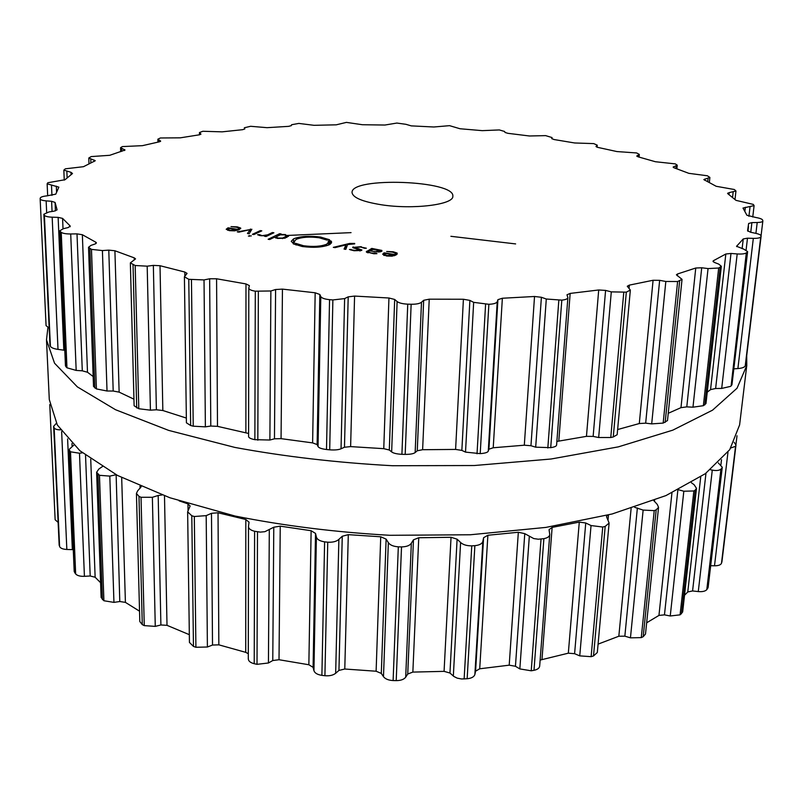 <?xml version="1.0" encoding="UTF-8"?>
<svg xmlns="http://www.w3.org/2000/svg" width="803" height="803" viewBox="0 0 803 803"><rect width="100%" height="100%" fill="white"/><g stroke="black" fill="none" stroke-linecap="round" stroke-linejoin="round"><path stroke-width="1.2" d="M49.294 399.623L57.334 425.038L79.898 450.744L117.569 475.476L169.865 497.75L235.008 516.018C283.891 525.794 335.534 532.228 389.937 535.3L470.307 534.768L545.859 527.41L612.167 513.97L665.958 495.581L705.335 473.68L729.726 449.69L739.603 424.938L746.76 365.566L746.71 355.87L746.76 365.566L737.034 388.23L712.552 410.162L672.794 430.157L618.32 446.869L551.019 459.015L474.242 465.529L392.486 465.73C337.13 462.709 284.593 456.606 234.867 447.422L168.64 430.388L115.532 409.721L77.349 386.875L54.544 363.207L46.494 339.89L54.544 363.207L77.349 386.875L115.532 409.721L168.64 430.388L234.867 447.422C284.593 456.606 337.13 462.709 392.486 465.73L474.242 465.529L551.019 459.015L618.32 446.869L672.794 430.157L712.552 410.162L737.034 388.23L746.76 365.566L739.603 424.938L729.726 449.69L705.335 473.68L665.958 495.581L612.167 513.97L545.859 527.41L470.307 534.768L389.937 535.3C335.534 532.228 283.891 525.794 235.008 516.018L169.865 497.75L117.569 475.476L79.898 450.744L57.334 425.038L49.294 399.623L46.494 339.89L47.919 327.483L46.494 339.89L49.294 399.623M515.626 243.921L450.884 236.303L515.626 243.921M351.052 232.639L285.507 235.53L351.052 232.639M684.527 595.264L687.769 591.952L692.577 590.958L698.279 591.57C702.424 591.911 705.255 591.279 706.791 589.663L708.116 587.485L722.258 467.236L718.304 462.919M710.675 565.703L714.499 565.794C718.384 565.794 720.713 564.961 721.485 563.284L721.937 561.498M49.776 404.672L55.146 519.752L58.037 522.311M56.351 423.311L53.62 426.363L59.603 546.562C60.466 548.298 62.875 549.262 66.84 549.463L73.264 549.664M73.735 445.213L69.008 449.57L74.197 571.485L75.663 573.974C77.289 575.681 80.2 576.464 84.415 576.323L90.197 575.992L95.135 577.247L100.586 582.697M102.734 466.342L98.879 469.002L96.621 472.284L101.118 597.452L103.898 600.744L113.946 602.38L119.788 601.527L125.409 602.37L139.541 611.193M141.238 486.708L137.644 490.854L136.43 493.413L139.812 621.542L142.282 624.614L144.269 625.627L155.27 626.38L160.891 624.975L167.004 625.326L189.327 634.671M188.053 510.246L187.962 503.862L190.12 505.99L187.641 511.832L189.438 642.45L193.463 646.415L195.902 647.268L207.395 647.007L212.514 645.05L218.848 644.839L245.728 652.347L248.308 653.722M248.328 658.51L248.298 658.932C248.478 661.15 250.446 662.746 254.22 663.71L257.02 664.332L268.433 662.987L272.769 660.538L279.012 659.725L308.854 664.754L313.09 667.343L313.943 670.696C314.796 673.125 317.446 674.671 321.893 675.353L324.914 675.714C329.481 676.116 333.064 675.303 335.664 673.275L338.946 670.415L344.778 669.019L376.115 671.228L381.305 673.416L383.483 676.668C385.299 679.007 388.501 680.302 393.119 680.553L396.21 680.623C400.817 680.583 403.979 679.438 405.696 677.19L407.743 674.028L412.852 672.091L444.069 671.358L449.951 673.024L453.846 676.457L457.228 678.144L461.494 678.967L467.145 678.756C471.542 678.284 474.121 676.859 474.874 674.47L475.587 671.178L479.712 668.789L509.202 665.175L515.446 666.269L519.842 668.919L531.235 670.796L533.985 670.304C537.468 669.582 539.365 668.196 539.666 666.149L549.754 534.457L549.051 529.689L552.143 527.39L579.284 522.111L585.748 522.984L591.038 525.553L602.742 527.029L605.191 526.407L609.116 523.034L606.476 516.61L607.54 515.175M540.138 660.076L568.323 653.18L574.597 653.692L579.746 655.87L591.128 656.673L593.507 655.951L597.322 652.498L609.116 523.034M598.084 644.126L618.832 636.227L624.844 636.167L630.455 637.843L641.276 637.612L643.193 636.699L645.502 634.039L658.55 507.325L657.286 504.435L653.772 500.58M646.656 622.797L658.952 615.419L664.462 614.857L670.244 615.981L680.071 614.847L682.66 611.956L696.492 488.354L694.153 484.751L691.423 482.744M707.664 588.539L721.817 468.189L720.933 469.163C719.167 470.558 716.276 470.869 712.281 470.106L710.484 469.755M721.817 468.189L722.258 467.236M730.881 447.954L735.558 446.287L735.98 445.013L734.163 442.302M681.476 613.803L695.288 490.061L696.492 488.354M695.288 490.061L693.862 490.964L683.825 491.225L677.913 489.599M643.193 636.699L656.192 509.845L658.55 507.325M656.192 509.845L654.234 510.638L643.133 510.076L634.691 507.335M533.985 670.304L543.882 538.652C547.606 537.93 549.563 536.534 549.754 534.457M543.882 538.652L538.311 539.225L533.734 538.562L524.771 533.654L518.336 532.259L487.883 535.25L483.607 537.709L482.864 541.242C482.282 543.671 479.612 545.157 474.864 545.679L471.762 545.849C466.794 545.879 463.07 544.755 460.601 542.487L457.108 539.184L451.035 537.287L418.754 537.749L413.465 539.817L411.337 543.219C409.801 545.558 406.529 546.783 401.52 546.913L398.318 546.833C393.289 546.452 389.977 545.046 388.351 542.637L386.113 539.124L380.732 536.785L348.301 534.657L342.269 536.253L338.866 539.385C336.457 541.533 332.743 542.467 327.744 542.196L324.613 541.854C319.805 541.081 317.065 539.465 316.392 536.996L315.519 533.413L311.122 530.723L280.247 526.146L273.783 527.22L264.89 531.686L260.272 532.118L254.601 531.255C250.566 530.251 248.518 528.635 248.478 526.387L248.298 658.932M245.728 652.347L245.818 519.501L249.04 522.171L248.478 526.387M245.818 519.501L218.025 512.776L211.48 513.318L206.19 515.636L194.316 516.51L191.797 515.747L187.641 511.832M187.962 503.862L179.099 500.851M160.891 624.975L158.181 495.481L162.065 494.969M158.181 495.481L152.369 497.298L141.027 497.278L138.979 496.374L136.43 493.413M119.788 601.527L116.134 474.724M115.823 474.784L109.81 476.109L99.462 475.306L96.621 472.284M82.398 452.812L79.487 453.233L70.503 451.798L69.008 449.57M59.603 546.562L54.152 427.858C55.216 429.394 57.686 430.027 61.56 429.766M54.152 427.858L53.62 426.363M381.274 204.755C362.454 201.694 352.708 197.608 352.055 192.519C350.75 176.58 455.281 180.414 452.822 196.213C453.976 204.635 413.053 209.784 381.274 204.755M746.76 252.574L747.623 251.6L743.678 249.091L736.572 246.29L743.247 238.943L747.483 238.19L753.324 238.371C757.53 238.431 759.999 237.959 760.742 236.945L761.134 236.062C761.073 235.048 759.307 234.155 755.834 233.362L750.544 232.228L747.573 230.712L748.637 223.485L751.899 222.602L757.209 222.511C760.692 222.411 762.569 221.909 762.85 221.006L762.669 220.122C762.177 219.078 759.979 218.215 756.075 217.543L746.92 215.274L742.996 208.057L754.097 205.608L753.264 204.394L735.99 200.359L727.869 193.744L727.578 193.312L729.204 192.64L735.96 190.973L734.323 189.508L716.176 186.286L703.829 179.581L709.882 177.423L707.353 175.767L688.854 173.338L674.098 167.807L673.135 167.104L677.24 165.177L675.333 163.892L655.378 161.724L638.184 156.846L636.789 156.053L639.308 154.397L636.638 152.951L616.945 151.566L597.844 147.401L595.977 146.537L597.251 145.172L593.738 143.607L574.647 142.974L554.11 139.541L551.731 138.618L552.073 137.564L545.628 135.627L529.468 135.988L507.887 133.318L504.997 132.435L504.645 131.491L499.336 129.935L482.272 130.648L460.029 128.751L449.539 125.659L433.841 126.994L411.287 125.88L405.906 124.304L396.863 123.06L384.918 125.037L362.384 124.726L346.414 122.387L336.236 124.826L314.053 125.318L298.846 123.421L291.559 124.736L291.318 125.659L288.518 126.362L267.038 127.677L250.636 126.292L244.343 127.767L244.825 128.952L242.536 129.695L222.15 131.843L202.838 131.27L199.465 132.555L200.951 134.121L199.164 134.844L180.284 137.835L160.409 137.975L157.86 139.2L160.66 141.147L159.335 141.82L142.442 145.664L122.357 146.588L120.57 147.692L125.027 150.02L109.76 155.3L91.171 156.585L88.792 158.02L95.276 160.72L83.502 166.693L65.334 168.821L63.838 170.106L70.985 172.304L72.501 173.518L65.033 179.721L47.849 182.733L47.136 183.807L58.86 187.149L55.758 194.165L46.674 195.892C42.74 196.333 40.602 197.076 40.24 198.1L40.15 198.873C40.391 199.867 42.388 200.529 46.142 200.87L51.603 201.292L55.066 202.426L57.093 209.854L54.233 211.129L48.963 211.952L43.854 214.24L44.386 215.294C45.279 216.368 47.879 217.001 52.175 217.191L58.137 217.372L62.584 218.396L70.142 225.924L68.275 227.54L63.447 228.664L59.703 230.822L61.239 232.378C62.975 233.452 66.137 233.994 70.714 233.974L77.008 233.874L82.358 234.727L95.788 242.205L96.45 242.918L95.075 243.982L90.96 245.397L88.521 247.294L91.482 249.382L102.413 250.566L108.786 250.134L114.909 250.757L134.211 257.843L135.546 258.887L130.357 262.892L135.175 265.512L147.19 266.174L153.353 265.391L160.018 265.713L184.8 272.026L187.069 273.401L184.409 276.774L188.785 279.314L204.032 279.926L209.643 278.792L216.579 278.771L245.979 283.931L249.392 285.627L248.8 288.086C249 289.481 251.158 290.515 255.294 291.188L270.872 290.977L275.6 289.522L282.445 289.12L315.167 292.784L319.835 294.48L320.798 296.598C321.752 298.134 324.673 299.158 329.551 299.66L332.874 299.941L344.628 298.596L348.201 296.849L354.575 296.076L388.943 298.003L394.674 299.459L397.114 301.547C399.141 303.042 402.684 303.915 407.743 304.156L411.146 304.257C416.195 304.307 419.638 303.644 421.485 302.249L423.663 300.302L429.224 299.178L463.401 299.248L469.875 300.402L473.66 302.35L488.866 304.297C493.684 304.076 496.465 303.223 497.228 301.737L497.92 299.67L502.367 298.244L534.527 296.488L541.393 297.281L546.291 299.017L561.809 300.131C565.603 299.74 567.621 298.897 567.882 297.622L566.978 294.801L570.16 293.416L598.707 289.983L605.582 290.415L611.294 291.87L626.32 292.151L630.345 290.054L627.284 286.249L629.351 285.115L653.08 280.267L659.644 280.337L665.828 281.472L677.612 281.522L682.038 279.364L676.407 274.807L677.602 273.943L695.759 268.021L701.722 267.77L708.055 268.573L718.675 268.031L721.335 266.285L718.695 264.097L714.459 262.451L712.974 261.226L713.546 260.644L725.832 253.999L730.991 253.467L737.194 253.939C741.701 254.23 744.742 253.889 746.308 252.915L746.76 252.574M236.443 227.209L239.053 228.122L237.849 229.377L228.092 227.811L226.185 229.256L229.387 230.672L234.627 230.842L239.164 229.698L240.679 228.062L237.286 226.878L231.013 226.627L236.443 227.209M249.121 233.783L251.881 229.267L237.276 231.876L238.923 232.147L250.165 229.608L247.465 233.522L249.121 233.783M252.413 234.315L253.919 234.556L261.798 230.852L260.302 230.612L252.413 234.315M248.408 236.072L251.339 235.891L248.408 236.072M261.366 235.349L259.279 234.617L257.572 234.727L260.272 235.64L265.612 235.771L264.568 236.273L266.084 236.514L273.893 232.78L272.378 232.539L267.58 234.837L261.356 235.791M285.517 234.576L280.177 234.426L281.16 233.944L279.645 233.703L268.132 239.264L269.667 239.515L274.415 237.216L277.607 238.441L284.804 238.19L288.638 235.952L285.517 235.068M292.724 242.777L291.238 241.332L293.557 238.852C300.302 236.212 309.296 235.62 320.548 237.066L329.541 239.726L327.825 239.304L326.66 239.475L327.534 239.946L326.771 240.037L319.152 237.768C309.617 236.544 301.998 237.056 296.297 239.294L294.35 241.372L294.581 242.155L293.727 242.185L294.079 242.697L292.724 242.777M303.584 245.748C313.361 247.003 321.07 246.481 326.721 244.172L328.537 242.165L328.246 241.281L329.079 241.261L328.688 240.749L330.023 240.679L331.288 241.201L331.629 242.255L329.521 244.624C322.846 247.354 313.712 247.976 302.139 246.491L293.145 243.741L294.831 244.172L296.046 244.002L295.183 243.52L295.956 243.429L303.584 245.748L303.564 246.702M354.695 243.419L349.747 243.429L333.315 247.344L335.052 247.625L345.932 244.915L344.065 249.081L345.812 249.362L347.609 244.554L354.685 243.881M361.3 246.682L352.658 247.424L359.874 250.225L354.635 250.375L349.456 249.472L353.972 250.737L361.45 250.476L361.922 249.974L354.394 247.475L360.698 247.053L364.753 248.328L366.359 248.207L361.29 247.153M381.877 250.426L371.759 248.408L366.258 251.831L373.857 253.778L376.948 253.648L376.246 253.186L371.137 253.025L368.035 251.911L369.39 250.897L378.735 252.012L381.626 251.379L381.877 250.426L381.847 251.229M392.486 252.142L395.528 253.146L394.755 254.531L384.115 252.825L382.66 254.22L386.514 255.986L391.974 256.167L396.22 254.882L397.174 253.075L393.239 251.781L386.675 251.51L392.486 252.142M747.623 251.6L731.965 384.707L731.101 385.922L746.308 252.915M707.252 392.165L710.555 389.616L715.624 388.501L721.696 388.431L730.65 386.353M733.832 368.868L737.887 368.567C741.821 368.246 744.261 367.403 745.214 366.027L760.742 236.945M668.237 413.294L680.974 407.653L686.786 406.87L692.969 407.191L703.358 405.696L705.978 403.568L721.335 266.285M761.134 236.062L745.214 366.027M617.637 429.545L639.298 423.542L645.672 423.161L651.695 423.884L663.168 423.091L667.494 420.561L682.038 279.364M556.87 441.439L586.461 436.35L593.136 436.41L598.667 437.525L610.762 437.525L613.261 436.973L617.166 434.694L630.345 290.054M248.629 436.29L248.599 436.541C248.649 437.786 250.737 438.839 254.862 439.683L269.888 440.014L274.465 438.809L281.06 438.649L312.618 442.895L317.125 444.561L318.048 446.528C318.761 447.893 321.571 448.887 326.5 449.509L329.702 449.831C334.821 450.182 338.595 449.841 341.034 448.777L344.467 447.241L350.62 446.609L383.764 448.666L389.294 450.011L391.653 451.918C393.35 453.233 396.772 454.036 401.912 454.317L405.184 454.398C410.313 454.398 413.635 453.775 415.151 452.551L417.259 450.764L422.619 449.71L455.602 449.429L461.855 450.393L465.519 452.119L480.204 453.635C485.052 453.273 487.742 452.43 488.274 451.105L488.927 449.188L493.223 447.763L524.309 445.203L530.954 445.725L535.691 447.181L550.728 447.652C554.512 447.08 556.469 446.207 556.599 445.043L567.882 297.622M184.409 276.774L186.416 422.81L190.652 425.51L193.232 426.192L205.377 426.855L210.798 426.042L217.493 426.343L248.609 433.469M186.346 418.062L162.838 410.514L160.018 265.713M130.357 262.892L134.121 405.766L138.799 408.737L150.422 410.172L156.384 409.781L162.838 410.514M133.95 399.181L119.135 392.135L114.909 250.757M88.521 247.294L93.529 386.454L96.41 388.913L107.02 391.001L113.193 391.031L119.135 392.135M93.168 376.537L87.487 372.241L82.358 234.727M59.703 230.822L65.455 365.907L66.96 367.794L76.175 370.414L82.287 370.825L87.487 372.241M43.854 214.24L50.408 346.394C51.492 347.84 54.022 348.833 58.007 349.375L64.782 350.299M40.16 198.963L46.072 325.637L49.093 327.975M237.849 230.2L237.849 229.377M228.102 228.825L228.092 227.811M250.416 231.676L250.416 229.036M250.165 232.087L250.165 229.608M260.302 231.555L260.302 230.612M249.462 236.243L249.462 235.58M259.279 235.46L259.279 234.617M265.612 236.443L265.612 235.771M272.368 233.512L272.378 232.539M279.635 234.968L279.645 233.703M293.717 242.717L293.727 242.185M295.946 243.951L295.956 243.429M296.026 245.035L296.046 244.002M293.898 244.162L293.908 243.66M331.248 243.279L331.288 241.201M330.394 244.082L330.455 241.231M329.943 244.383L330.023 240.679M329.009 244.875L329.079 241.261M345.832 249.321L345.932 244.915M351.011 250.094L351.031 249.362M371.719 249.683L371.759 248.408M376.226 253.728L376.246 253.186M394.725 255.575L394.755 254.531M384.025 255.394L384.115 252.825M227.861 229.126L228.895 228.353L237.176 229.688L230.14 230.32L227.861 229.126M237.176 230.401L237.176 229.688M275.77 237.005L280.227 234.847L284.593 234.898L286.942 235.911L282.526 238.089L278.119 238.049L275.77 237.005M286.942 235.911L286.932 237.387L286.942 235.911M374.7 251.751L369.992 250.556L373.094 249.422L380.371 250.737L374.7 251.751M384.366 254.28L385.139 253.427L394.173 254.882L387.166 255.605L384.366 254.28L384.326 255.495L384.366 254.27M394.143 255.755L394.173 254.882M706.791 589.663L720.933 469.163M698.279 591.57L712.281 470.106M692.577 590.958L705.978 473.208M687.769 591.952L700.728 476.902M720.933 464.686L721.516 459.697M714.499 565.794L727.98 452.109M721.485 563.284L735.558 446.287M721.857 562.14L735.919 445.294M680.071 614.847L693.862 490.964M670.244 615.981L683.825 491.225M664.462 614.857L677.862 490.051M658.952 615.419L671.94 492.891M654.435 501.433L654.555 500.279M641.276 637.612L654.234 510.638M630.455 637.843L643.133 510.076M624.844 636.167L637.381 507.968M618.832 636.227L631.118 508.47M608.032 519.993L608.493 514.934M593.507 655.951L605.191 526.407M591.128 656.673L602.742 527.029M579.746 655.87L591.038 525.553M574.597 653.692L585.748 522.984M568.323 653.18L579.284 522.111M541.975 659.383L552.143 527.39M531.235 670.796L541.041 539.064M519.842 668.919L529.297 536.635M515.446 666.269L524.771 533.654M509.202 665.175L518.336 532.259M479.712 668.789L487.883 535.25M475.587 671.178L483.607 537.709M474.874 674.47L482.864 541.242M467.145 678.756L474.864 545.679M464.134 678.977L471.762 545.849M453.334 676.036L460.601 542.487M449.951 673.024L457.108 539.184M444.069 671.358L451.035 537.287M412.852 672.091L418.754 537.749M407.743 674.028L413.465 539.817M405.696 677.19L411.337 543.219M396.21 680.623L401.52 546.913M393.119 680.553L398.318 546.833M383.483 676.668L388.351 542.637M381.305 673.416L386.113 539.124M376.115 671.228L380.732 536.785M344.778 669.019L348.301 534.657M338.946 670.415L342.269 536.253M335.664 673.275L338.866 539.385M324.914 675.714L327.744 542.196M321.893 675.353L324.613 541.854M313.943 670.696L316.392 536.996M313.09 667.343L315.519 533.413M308.854 664.754L311.122 530.723M279.012 659.725L280.247 526.146M272.769 660.538L273.783 527.22M268.433 662.987L269.306 529.98M257.02 664.332L257.492 531.817M254.22 663.71L254.601 531.255M218.848 644.839L218.025 512.776M212.514 645.05L211.48 513.318M207.395 647.007L206.19 515.636M195.902 647.268L194.316 516.51M193.463 646.415L191.797 515.747M167.004 625.326L164.495 495.852M155.27 626.38L152.369 497.298M144.269 625.627L141.027 497.278M142.282 624.614L138.979 496.374M140.063 488.354L140.013 486.176M125.409 602.37L121.685 477.604M113.946 602.38L109.81 476.109M103.898 600.744L99.462 475.306M102.423 599.62L97.956 474.312M95.135 577.247L90.729 459.145M90.197 575.992L85.54 455.301M84.415 576.323L79.487 453.233M75.663 573.974L70.503 451.798M74.719 572.79L69.54 450.764M72.089 446.046L71.979 443.507M72.35 549.593L67.613 438.92M66.84 549.463L61.64 431.572M59.181 545.388L53.721 426.835M731.533 385.49L747.202 252.242M721.696 388.431L737.194 253.939M715.624 388.501L730.991 253.467M736.682 246.631L736.752 245.979M710.555 389.616L725.832 253.999M742.123 248.649L743.247 238.943M713.405 261.908L713.546 260.644M746.097 249.994L747.483 238.19M737.887 368.567L753.324 238.371M704.803 404.893L720.15 267.409M745.565 365.144L761.073 236.253M703.358 405.696L718.675 268.031M692.969 407.191L708.055 268.573M686.786 406.87L701.722 267.77M680.974 407.653L695.759 268.021M677.411 275.871L677.602 273.943M750.755 232.268L751.899 222.602M755.914 233.372L757.209 222.511M665.155 422.398L679.649 280.98M663.168 423.091L677.612 281.522M651.695 423.884L665.828 281.472M645.672 423.161L659.644 280.337M639.298 423.542L653.08 280.267M629.07 288.257L629.351 285.115M744.903 211.149L745.355 207.274M748.928 216.318L750.022 206.953M613.261 436.973L626.32 292.151M610.762 437.525L623.75 292.563M598.667 437.525L611.294 291.87M593.136 436.41L605.582 290.415M586.461 436.35L598.707 289.983M558.798 440.977L570.16 293.416M728.983 194.567L729.204 192.64M732.567 197.367L733.159 192.138M550.728 447.652L561.809 300.131M547.827 448.014L558.818 300.392M535.691 447.181L546.291 299.017M530.954 445.725L541.393 297.281M524.309 445.203L534.527 296.488M493.223 447.763L502.367 298.244M704.733 180.314L704.873 179.019M488.927 449.188L497.92 299.67M707.714 181.779L708.075 178.376M488.274 451.105L497.228 301.737M480.204 453.635L488.866 304.297M477.032 453.775L485.584 304.377M465.519 452.119L473.66 302.35M461.855 450.393L469.875 300.402M455.602 449.429L463.401 299.248M422.619 449.71L429.224 299.178M673.647 167.616L673.737 166.673M417.259 450.764L423.663 300.302M675.945 168.459L676.196 165.92M415.151 452.551L421.485 302.249M405.184 454.398L411.146 304.257M401.912 454.317L407.743 304.156M391.653 451.918L397.114 301.547M389.294 450.011L394.674 299.459M383.764 448.666L388.943 298.003M350.62 446.609L354.575 296.076M637.03 156.394L637.08 155.752M344.467 447.241L348.201 296.849M638.616 156.966L638.807 154.909M341.034 448.777L344.628 298.596M329.702 449.831L332.874 299.941M326.5 449.509L329.551 299.66M318.048 446.528L320.798 296.598M317.125 444.561L319.835 294.48M312.618 442.895L315.167 292.784M281.06 438.649L282.445 289.12M274.465 438.809L275.6 289.522M596.94 147.18L597.081 145.463M269.888 440.014L270.872 290.977M257.823 440.205L258.355 291.63M254.862 439.683L255.294 291.188M245.879 432.516L245.979 283.931M217.493 426.343L216.579 278.771M210.798 426.042L209.643 278.792M205.377 426.855L204.032 279.926M193.232 426.192L191.455 279.886M190.652 425.51L188.785 279.314M184.851 275.851L184.8 272.026M156.384 409.781L153.353 265.391M150.422 410.172L147.19 266.174M138.799 408.737L135.175 265.512M136.711 407.924L133.027 264.849M134.262 260.011L134.211 257.843M113.193 391.031L108.786 250.134M107.02 391.001L102.413 250.566M96.41 388.913L91.482 249.382M94.874 388.02L89.896 248.659M95.828 243.66L95.788 242.205M82.287 370.825L77.008 233.874M76.175 370.414L70.714 233.974M66.96 367.794L61.239 232.378M65.976 366.871L60.245 231.635M70.172 226.747L70.142 225.924M63.015 228.765L62.584 218.396M63.818 350.138L58.137 217.372M58.007 349.375L52.175 217.191M50.408 346.394L44.386 215.294M49.977 345.471L43.954 214.572M55.437 210.888L55.066 202.426M52.054 211.47L51.603 201.292M46.664 212.434L46.142 200.87M56.571 191.756L56.33 186.145M51.944 195.37L51.502 185.533M71.076 174.562L70.985 172.304M67.121 177.774L66.87 171.551M199.706 134.753L199.686 132.937M94.182 161.473L94.132 160.048M90.9 162.969L90.769 159.185M158.492 142.001L158.452 139.822M160.329 141.509L160.309 140.786M124.375 150.542L124.355 149.509M121.815 151.325L121.745 148.585M227.721 230.31L227.711 227.982M240.679 228.654L240.679 228.062M267.58 235.811L267.58 234.837M288.367 236.453L288.377 235.47M320.527 238.009L320.548 237.066M293.517 242.727L293.557 238.852M326.691 245.718L326.721 244.172M349.727 244.062L349.747 243.429M353.149 247.926L353.179 246.882M359.854 250.958L359.874 250.225M358.77 249.221L358.78 248.709M366.881 252.493L366.911 251.128M383.704 255.264L383.784 253.015M397.134 254.19L397.174 253.075M275.77 238.049L275.77 237.015L275.77 238.049M282.515 238.621L282.526 238.089M285.436 237.989L285.446 237.116M379.97 251.901L380 251.138M392.306 256.127L392.326 255.555M735.98 445.013L721.927 561.819M737.003 435.768L735.949 444.501M49.766 404.561L55.146 519.752M748.496 226.446L747.924 231.274M762.85 221.006L761.073 235.711M754.097 205.608L752.752 217.021M735.96 190.973L735.006 199.455M709.882 177.423L709.33 182.592M677.24 165.177L676.879 168.791M639.308 154.397L639.068 157.087M597.251 145.172L597.091 147.22M248.8 288.086L248.599 436.541M40.15 198.873L46.072 325.637M47.136 183.807L47.678 195.791M63.838 170.106L64.25 180.133M199.465 132.555L199.495 134.794M88.792 158.02L88.992 163.882M157.86 139.2L157.92 142.121M120.57 147.692L120.681 151.677M239.133 229.708L239.123 228.333M294.34 242.165L294.35 241.372M328.477 245.106L328.537 242.165M360.166 250.897L360.196 249.894M354.374 248.328L354.394 247.475M368.005 252.895L368.035 251.911M395.638 255.193L395.698 253.537M380.331 251.831L380.371 250.737"/></g></svg>
